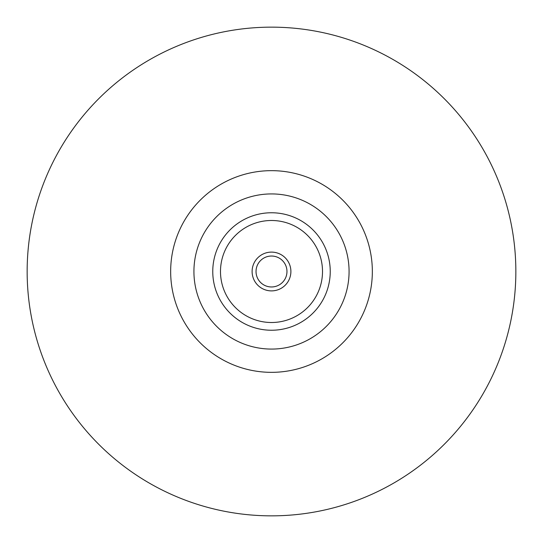 <?xml version="1.0" encoding="UTF-8"?>
<svg xmlns="http://www.w3.org/2000/svg" width="543" height="543" viewBox="0 0 543 543"><rect width="100%" height="100%" fill="white"/><g stroke="black" fill="none" stroke-linecap="round" stroke-linejoin="round"><path stroke-width="0.81" d="M252.108 271.5A19.392 19.392 0 0 1 271.5 252.108A19.392 19.392 0 0 1 290.892 271.5A19.392 19.392 0 0 1 271.5 290.892A19.392 19.392 0 0 1 252.108 271.5M256.031 271.5A15.469 15.469 0 0 1 271.5 256.031A15.469 15.469 0 0 1 286.969 271.5A15.469 15.469 0 0 1 271.5 286.969A15.469 15.469 0 0 1 256.031 271.5M193.926 271.5A77.574 77.574 0 0 0 271.5 349.074A77.574 77.574 0 0 0 349.074 271.5A77.574 77.574 0 0 0 271.5 193.926A77.574 77.574 0 0 0 193.926 271.5M27.15 271.5A244.35 244.35 0 0 0 271.5 515.85A244.35 244.35 0 0 0 515.85 271.5A244.35 244.35 0 0 0 271.5 27.15A244.35 244.35 0 0 0 27.15 271.5M330.239 271.5A58.739 58.739 0 0 1 271.5 330.239A58.739 58.739 0 0 1 212.761 271.5A58.739 58.739 0 0 1 271.5 212.761A58.739 58.739 0 0 1 330.239 271.5M220.492 271.5A51.008 51.008 0 0 0 271.5 322.508A51.008 51.008 0 0 0 322.508 271.5A51.008 51.008 0 0 0 271.5 220.492A51.008 51.008 0 0 0 220.492 271.5M170.658 271.5A100.842 100.842 0 0 1 271.5 170.658A100.842 100.842 0 0 1 372.342 271.5A100.842 100.842 0 0 1 271.5 372.342A100.842 100.842 0 0 1 170.658 271.5"/></g></svg>
